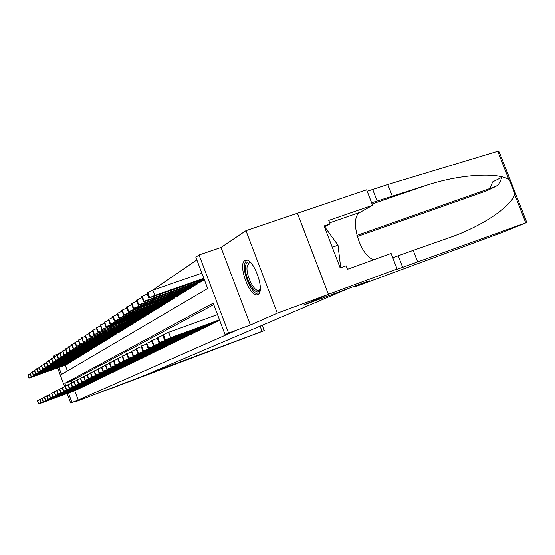 <?xml version="1.0" encoding="UTF-8"?>
<svg xmlns="http://www.w3.org/2000/svg" width="555" height="555" viewBox="0 0 555 555"><rect width="100%" height="100%" fill="white"/><g stroke="black" fill="none" stroke-linecap="round" stroke-linejoin="round"><path stroke-width="0.83" d="M244.942 260.538C237.214 264.277 250.256 298.895 257.763 294.538L257.825 294.504C265.817 291.611 253.031 256.472 245.393 260.323L244.942 260.538M58.941 367.445L61.529 374.403L207.674 288.524L195.839 257.187L199.058 254.953L228.57 333.069L225.08 334.616L213.203 303.176L64.838 383.318L65.781 385.878M397.096 268.988L328.428 294.323L303.439 305.111L369.248 280.795L354.513 287.046L502.99 232.143L526.792 222.458L396.152 269.675C394.189 270.32 394.321 270.174 396.534 269.224L397.096 268.988L391.115 253.441L347.472 269.279L346.14 265.796L340.187 267.947L324.106 225.927L330.079 223.866L328.747 220.397L372.592 205.308L366.633 189.838L245.962 230.651L221.008 247.468L199.058 254.953M53.793 357.531L53.273 356.137L54.446 355.325L54.827 356.359M59.801 353.417L54.446 355.325M196.858 259.9L152.41 290.327M147.443 293.727L146.86 294.129M142.004 297.452L141.504 297.792M136.752 301.046L136.329 301.337M131.674 304.522L131.327 304.764M104.493 323.135L100.171 325.188M297.404 213.259L328.38 294.344L277.313 313.186L245.962 230.651M75.459 401.21L75.647 401.716L84.409 397.866L70.665 402.999L67.155 393.537M328.38 294.344L303.314 305.167L348.741 288.378L142.469 376.297L75.647 401.716M215.423 322.476L219.253 320.277M209.048 325.577L212.745 323.454M202.88 328.574L206.453 326.52M196.914 331.474L200.376 329.49M191.142 334.283L194.486 332.362M185.543 337.003L188.79 335.144M180.125 339.639L183.268 337.835M174.874 342.192L177.919 340.444M169.774 344.669L172.73 342.976M164.828 347.076L167.7 345.432M160.027 349.407L162.816 347.812M155.365 351.676L158.071 350.129M150.835 353.882L153.464 352.376M146.43 356.019L148.99 354.555M142.156 358.128L144.633 356.678M137.98 360.126L140.401 358.745M133.928 362.103L136.287 360.75M129.981 364.018L132.277 362.706M126.138 365.884L128.371 364.607M122.405 367.729L124.57 366.466M118.749 369.484L120.865 368.27M115.197 371.226L117.258 370.032M111.721 372.898L113.74 371.746M108.343 374.556L110.306 373.418M105.048 376.165L106.955 375.048M101.822 377.726L103.688 376.644M98.672 379.245L100.504 378.198M95.599 380.737L97.389 379.717M92.595 382.194L94.343 381.202M89.667 383.623L91.374 382.645M86.802 385.01L88.467 384.06M83.999 386.391L85.63 385.447M81.259 387.709L82.855 386.8M78.581 389.027L80.135 388.125M65.254 365.169L67.398 370.955M66.461 364.732L67.877 363.574M68.973 363.178L70.423 361.999M71.546 361.589L73.031 360.382M74.176 359.966L75.688 358.731M76.867 358.308L78.415 357.045M79.615 356.615L81.197 355.318M82.431 354.874L84.048 353.549M85.31 353.098L86.968 351.745M88.252 351.28L89.952 349.893M91.27 349.414L93.011 347.992M94.364 347.506L96.147 346.049M97.527 345.557L99.352 344.058M100.774 343.552L102.772 342.366L102.647 342.019M104.104 341.498L106.151 340.277L106.019 339.924M107.51 339.389L109.619 338.141L109.481 337.78M111.014 337.232L113.171 335.948L113.033 335.574M114.601 335.019L116.821 333.701L116.675 333.312M118.291 332.743L120.567 331.39L120.414 330.995M122.072 330.405L124.41 329.018L124.258 328.609M125.964 328.005L128.365 326.576L128.205 326.16M129.953 325.535L132.423 324.071L132.263 323.641M134.06 323.003L136.599 321.498L136.433 321.054M138.285 320.395L140.894 318.848L140.727 318.39M142.628 317.717L145.32 316.121L145.139 315.649M147.103 314.956L149.864 313.311L149.683 312.826M151.702 312.111L154.554 310.418L154.366 309.919M156.448 309.184L159.382 307.442L159.188 306.922M161.332 306.166L164.356 304.369L164.155 303.835M166.368 303.058L169.49 301.205L169.282 300.65M171.564 299.853L174.79 297.938L174.575 297.369M176.927 296.536L180.257 294.566L180.028 293.977M182.463 293.123L185.897 291.084L185.668 290.473M188.187 289.592L191.732 287.483L191.496 286.852M194.097 285.943L197.767 283.765L197.518 283.106M200.209 282.162L204.004 279.914L203.747 279.234M74.752 390.734L78.227 400.086L234.952 330.96L225.08 334.616M213.758 304.633L71.137 381.007L71.775 382.728M75.952 390.283L77.478 389.416M221.008 247.468L250.374 325.008L277.313 313.186M250.374 325.008L228.57 333.069M78.227 400.086L70.665 402.999M64.623 386.71L57.644 367.91M68.452 393.058L71.935 402.437M71.137 381.007L64.838 383.318M76.091 390.234L38.794 403.936L77.395 389.603M45.559 401.501L54.175 398.247L45.531 401.418M37.372 400.828L38.566 404.054L37.372 400.807L39.682 399.857M66.593 364.684L29.193 377.983L67.849 363.913M27.785 374.889L28.978 378.128L27.785 374.889L30.06 373.869M35.999 375.666L44.601 372.426L35.929 375.492M260.184 289.481C257.166 299.749 243.298 276.883 245.636 265.72C246.33 262.154 248.023 261.134 250.707 262.647M250.916 262.869L249.209 262.82L247.19 266.192C245.4 274.565 254.495 292.991 259.109 290.216L260.212 289.183M246.469 260.17L244.547 264.069C242.528 273.795 252.393 295.184 258.45 294.074M324.883 227.952L325.403 227.772L337.995 245.206L340.721 267.753M332.258 247.232L337.995 245.206M160.777 368.492L161.006 369.103L262.071 331.397L260.087 326.167M262.272 325.237L264.131 330.676L105.436 390.595L161.006 369.103M155.247 370.851L155.476 371.448M264.305 330.586L262.071 331.397M357.191 236.52L486.881 190.753L495.622 186.501L356.893 235.403M417.637 261.821L413.211 250.361L448.218 238.04C481.254 226.884 511.113 206.758 514.672 194.479L514.52 191.003L511.134 182.331L508.831 179.515C497.606 172.147 460.761 174.159 427.655 184.912L371.628 202.811M392.225 195.929L387.82 184.517L367.195 191.295M392.767 257.742L413.211 250.361M508.831 179.515L497.807 151.258L387.82 184.517M328.428 294.323L297.445 213.231M354.513 287.046L354.243 286.338M374.077 259.622C360.348 257.291 348.582 217.588 360.146 212.301L372.592 205.308M497.807 151.258L499.035 151.321M324.536 227.044L330.079 223.866M489.767 188.568L492.708 181.867L501.56 177.482C500.686 181.846 498.765 184.829 495.795 186.438L495.622 186.501M487.665 190.393L486.881 190.753M78.713 388.958L41.049 402.791L80.052 388.313M47.876 400.335L56.582 397.047L47.848 400.245M39.606 399.628L40.82 402.909L39.606 399.628L41.965 398.656M81.398 387.654L43.345 401.626L82.764 386.995M50.241 399.142L59.045 395.819L50.214 399.059M41.889 398.428L43.117 401.744L41.889 398.428L44.303 397.429M84.138 386.322L45.704 400.426L85.532 385.642M52.663 397.928L61.563 394.563L52.635 397.838M45.461 400.55L44.22 397.2L46.689 396.18M86.948 384.962L48.112 399.205L88.37 384.268M55.139 396.679L64.137 393.28L55.105 396.589M46.613 395.937L47.869 399.329L46.613 395.937L49.138 394.896M69.111 363.13L31.337 376.554L70.395 362.339M29.908 373.425L31.122 376.699L29.908 373.425L32.239 372.384M38.205 374.216L46.904 370.941L38.135 374.035M71.685 361.541L33.529 375.09L72.996 360.736M32.079 371.933L33.307 375.242L32.079 371.933L34.465 370.865M40.459 372.738L49.256 369.422L40.39 372.551M74.321 359.917L35.763 373.598L75.66 359.092M35.534 373.751L34.299 370.4L36.741 369.311M42.77 371.219L51.657 367.868L42.7 371.031M77.013 358.259L38.059 372.065L78.38 357.413M36.575 368.839L37.823 372.225L36.575 368.839L39.072 367.722M45.128 369.672L54.119 366.279L45.059 369.477M89.813 383.567L50.574 397.956L91.277 382.853M57.678 395.403L66.773 391.969L57.644 395.313M49.055 394.654L50.325 398.081L49.055 394.654L51.643 393.585M79.767 356.56L40.404 370.504L81.169 355.693M38.899 367.237L40.168 370.664L38.899 367.237L41.452 366.092M47.543 368.083L56.638 364.656L47.473 367.889M92.754 382.138L53.1 396.672L94.246 381.41M60.266 394.099L69.472 390.623L60.231 394.001M51.553 393.335L52.843 396.804L51.553 393.335L54.203 392.239M82.584 354.818L42.804 368.902L84.013 353.937M41.278 365.599L42.562 369.061L41.278 365.599L43.894 364.427M50.019 366.466L59.212 362.998L49.943 366.258M95.758 380.675L55.68 395.361L97.285 379.932M62.923 392.767L72.226 389.249L62.888 392.669M55.41 395.5L54.112 391.983L56.832 390.866M85.463 353.042L45.26 367.257L86.934 352.141M45.004 367.431L43.713 363.92L46.391 362.727M52.545 364.802L61.848 361.291L52.468 364.593M98.832 379.183L58.324 394.022L100.399 378.42M65.643 391.4L75.057 387.841L65.601 391.296M56.742 390.63L58.053 394.161L56.735 390.602L59.517 389.457M88.418 351.225L47.779 365.579L89.917 350.295M46.204 362.207L47.522 365.752L46.204 362.207L48.951 360.979M55.139 363.102L64.547 359.55L55.063 362.887M101.981 377.65L61.029 392.642L103.584 376.873M68.425 389.998L77.95 386.398L68.383 389.894M60.752 392.787L59.427 389.187L62.271 388.014M91.436 349.359L50.352 363.858L92.976 348.408M48.764 360.445L50.096 364.031L48.764 360.445L51.573 359.189M57.789 361.361L67.308 357.767L57.713 361.145M105.207 376.082L63.804 391.233L106.851 375.284M71.276 388.562L80.919 384.92L71.234 388.458M62.174 387.737L63.527 391.379L62.174 387.737L65.095 386.53M94.53 347.451L52.996 362.096L96.105 346.48M51.379 358.641L52.725 362.276L51.379 358.641L54.265 357.351M60.509 359.578L70.138 355.935L60.426 359.356M108.516 374.479L66.649 389.79L110.195 373.661M74.197 387.092L83.958 383.408L74.162 386.981M64.997 386.252L66.364 389.936L64.997 386.252L67.994 385.017M97.701 345.494L55.701 360.292L99.317 344.495M54.064 356.796L55.431 360.473L54.064 356.796L57.019 355.471M63.298 357.746L73.045 354.062L63.215 357.517M111.902 372.828L69.569 388.306L113.629 371.996M77.194 385.586L87.073 381.854L77.152 385.475M67.89 384.726L69.271 388.458L67.89 384.726L70.964 383.456M100.955 343.489L58.476 358.44L102.606 342.47M56.811 354.902L58.199 358.627L56.811 354.902L59.85 353.542M66.156 355.873L76.021 352.141L66.066 355.637M115.371 371.142L72.559 386.786L117.14 370.282M80.267 384.039L90.264 380.258L80.225 383.921M70.853 383.165L72.254 386.939L70.853 383.165L74.009 381.861M104.284 341.429L61.321 356.539L105.984 340.388M59.635 352.959L61.036 356.733L59.635 352.959L62.75 351.565M69.084 353.951L79.067 350.177L68.993 353.708M118.936 369.415L75.626 385.232L120.747 368.527M83.423 382.45L93.545 378.628L83.375 382.333M73.898 381.556L75.32 385.385L73.898 381.556L77.131 380.224M107.698 339.327L64.241 354.589L109.439 338.252M62.528 350.968L63.95 354.784L62.528 350.968L65.726 349.539M72.088 351.974L82.195 348.151L71.997 351.731M122.586 367.639L78.782 383.63L124.452 366.73M86.656 380.827L96.91 376.949L86.615 380.702M77.034 379.953L80.343 378.545M111.208 337.162L67.238 352.591L112.991 336.059M65.525 348.991L68.785 347.458M75.168 349.955L85.408 346.077L75.078 349.699M126.339 365.814L82.015 381.986L128.247 364.885M89.979 379.155L100.358 375.229L89.931 379.03M80.239 378.26L83.638 376.817M114.802 334.942L70.319 350.538L116.633 333.812M68.577 346.896L71.921 345.314M78.338 347.874L88.703 343.954L78.241 347.617M130.182 363.941L85.331 380.3L132.145 362.991M93.386 377.435L103.903 373.46L93.337 377.31M83.534 376.526L87.024 375.041M118.493 332.667L73.475 348.429L120.373 331.508M71.706 344.745L75.14 343.122M81.585 345.744L92.088 341.769L81.488 345.474M134.137 362.026L88.745 378.565L136.155 361.041M96.889 375.673L107.545 371.649L96.841 375.548M86.913 374.75L90.507 373.224M122.28 330.329L76.722 346.258L124.216 329.136M74.925 342.532L78.456 340.86M84.922 343.552L95.564 339.521L84.818 343.281M138.195 360.049L92.255 376.789L140.269 359.043M100.49 373.862L111.284 369.783L100.441 373.73M90.389 372.918L94.079 371.35M126.179 327.929L80.059 344.031L128.163 326.701M78.234 340.264L81.862 338.543M88.356 341.297L99.137 337.218L88.245 341.02M142.371 358.024L95.855 374.958L144.494 356.99M104.187 372.003L115.128 367.861L104.139 371.871M93.962 371.038L97.763 369.422M130.175 325.459L83.486 341.741L132.222 324.196M81.634 337.926L85.366 336.157M91.88 338.987L102.807 334.845L91.769 338.696M146.659 355.935L99.567 373.071L148.844 354.874M107.996 370.088L119.082 365.891L107.941 369.949M97.638 369.103L101.544 367.438M134.289 322.92L87.017 339.389L136.391 321.629M85.13 335.518L88.966 333.701M95.502 336.607L106.581 332.41L95.398 336.309M151.064 353.799L103.383 371.135L153.319 352.702M111.909 368.118L123.154 363.865L111.853 367.979M101.426 367.112L105.443 365.398M138.521 320.311L90.645 336.968L140.679 318.979M88.724 333.049L92.678 331.175M99.234 334.159L110.459 329.899L99.123 333.853M155.601 351.592L107.309 369.137L157.918 350.462M115.939 366.092L127.338 361.777L115.884 365.946M105.318 365.065L109.46 363.296M142.871 317.626L94.378 334.471L145.091 316.26M92.428 330.502L96.501 328.574M103.077 331.64L114.455 327.318L102.959 331.321M160.27 349.317L111.354 367.084L162.657 348.158M120.088 364.004L131.646 359.626L120.026 363.851M109.328 362.949L113.588 361.138M147.346 314.865L98.228 331.904L149.635 313.457M96.244 327.887L100.434 325.896M107.025 329.046L118.569 324.661L106.907 328.72M165.085 346.986L115.523 364.968L167.541 345.786M124.362 361.853L136.086 357.413L124.299 361.7M113.456 360.778L117.854 358.905M151.959 312.021L102.189 329.254L154.318 310.571M111.097 326.368L122.808 321.921L111.097 326.368L110.972 326.035M170.038 344.579L119.818 362.79L172.57 343.344M128.76 359.64L140.665 355.131L128.76 359.64M117.716 358.537L122.246 356.608M156.711 309.093L108.572 326.111L106.276 326.527L159.139 307.595M104.222 322.406L108.676 320.291M115.294 323.614L127.171 319.104L116.661 322.719L113.206 324.252L115.294 323.614L115.169 323.274M175.137 342.095L124.251 360.535L177.753 340.825M133.304 357.358L145.375 352.779L133.242 357.191M122.107 356.227L126.783 354.236M161.602 306.076L112.797 323.308L110.494 323.718L164.107 304.528M108.398 319.541L112.991 317.356M119.616 320.776L131.674 316.19L121.032 319.846L117.521 321.414L119.616 320.776L119.485 320.422M180.403 339.535L128.822 358.218L183.095 338.231M137.987 354.999L150.238 350.351L137.924 354.825M126.637 353.84L131.459 351.787M166.646 302.961L117.154 320.415L114.836 320.818L169.233 301.365M112.7 316.579L117.445 314.324M124.084 317.849L136.315 313.193L125.541 316.891L121.968 318.487L124.084 317.849L123.945 317.481M185.835 336.899L133.54 355.817L188.61 335.546M142.822 352.571L155.261 347.846L142.753 352.39M131.313 351.384L136.294 349.262M171.856 299.749L121.649 317.432L118.964 318.244L119.325 317.821L174.52 298.104M117.147 313.526L122.044 311.195M128.684 314.824L141.102 310.099L130.189 313.839L126.561 315.469L128.684 314.824L128.545 314.449M191.433 334.172L138.41 353.348L194.305 332.778M147.81 350.059L160.444 345.265L147.741 349.872M136.142 348.845L141.289 346.646M177.225 296.432L126.29 314.352L123.592 315.171L123.959 314.727L179.98 294.74M121.739 310.377L126.804 307.963M133.443 311.702L146.048 306.901L134.997 310.682L131.306 312.354L133.443 311.702L133.297 311.32M197.219 331.363L143.023 351.1L143.162 351.468M200.182 329.92L143.023 351.1M152.965 347.465L165.792 342.595L152.896 347.277M141.13 346.216L146.444 343.947M128.67 312.77L128.26 311.854L133.547 309.537L185.613 291.257M182.775 293.012L128.378 311.986M126.484 307.116L131.708 304.626M138.355 308.483L151.154 303.599L139.957 307.428L136.204 309.128L138.355 308.483L138.202 308.08M203.199 328.456L148.65 348.145L206.259 326.971M158.293 344.78L171.328 339.833L158.224 344.586M146.284 343.503L151.709 341.186M188.499 289.481L136.044 307.879L133.318 308.705L133.693 308.226L191.44 287.67M131.389 303.751L136.717 301.199M143.426 305.146L156.434 300.186L145.091 304.057L141.275 305.798L143.426 305.146L143.273 304.737M209.374 325.459L154.033 345.411L212.544 323.919M163.808 342.012L177.045 336.982L163.732 341.811M151.619 340.701L157.155 338.328M194.423 285.825L141.171 304.48L138.438 305.305L138.812 304.813L197.462 283.952M136.461 300.269L141.9 297.653M148.678 301.705L161.887 296.654L150.398 300.574L146.513 302.357L148.678 301.705L148.518 301.275M215.763 322.351L159.611 342.581L219.045 320.755M169.511 339.14L182.97 334.027L169.435 338.932M157.141 337.794L162.795 335.366L164.745 340.548M200.549 282.044L146.478 300.956L143.731 301.781L144.113 301.275L203.692 280.108M141.712 296.661L147.262 293.983L149.205 299.152M154.11 298.139L167.534 293.005L155.886 296.967L151.938 298.791L154.11 298.139L153.943 297.695M219.613 320.145L164.793 339.944L219.475 319.777M217.518 314.595L168.637 332.299L170.621 337.572M175.415 336.17L189.095 330.967L175.338 335.955M162.858 334.79L168.637 332.299M201.867 273.164L152.819 290.189L147.144 292.936M204.115 279.103L149.045 297.986L154.796 295.44L203.824 278.332M159.736 294.448L173.375 289.217L161.574 293.234L157.558 295.1L159.736 294.448L159.562 293.99M37.594 400.689L38.794 403.936M29.193 377.983L27.993 374.743M377.178 201.09L372.759 189.623M398.247 255.813L402.687 267.344M509.504 180.014L514.846 193.709M525.731 222.826L514.672 194.479M427.655 184.912L372.086 204.004M329.677 222.819L360.146 212.301M39.835 399.51L41.049 402.791M42.118 398.303L43.345 401.626M44.462 397.075L45.704 400.426M46.856 395.812L48.112 399.205M31.337 376.554L30.123 373.279M33.529 375.09L32.301 371.781M35.763 373.598L34.528 370.247M35.541 373.751L34.299 370.4M38.059 372.065L36.803 368.68M49.305 394.522L50.574 397.956M43.623 369.2L43.498 368.853M40.404 370.504L39.134 367.077M51.809 393.197L53.1 396.672M46.065 367.577L45.933 367.223M42.804 368.902L41.521 365.433M54.112 391.983L55.417 395.493M54.376 391.844L55.68 395.361M48.562 365.918L48.431 365.558M45.26 367.257L43.956 363.754M45.01 367.424L43.713 363.92M57.005 390.463L58.324 394.022M51.122 364.219L50.984 363.851M47.779 365.579L46.46 362.026M59.427 389.187L60.759 392.78M59.697 389.041L61.029 392.642M53.745 362.484L53.606 362.103M50.352 363.858L49.02 360.264M62.451 387.591L63.804 391.233M56.43 360.701L56.284 360.306M52.996 362.096L51.643 358.461M65.282 386.1L66.649 389.79M59.184 358.87L59.038 358.468M55.701 360.292L54.334 356.608M68.182 384.573L69.569 388.306M62.014 356.997L61.855 356.581M58.476 358.44L57.089 354.707M71.151 383.006L72.559 386.786M64.907 355.075L64.748 354.652M61.321 356.539L59.919 352.758M74.203 381.396L75.626 385.232M67.877 353.105L67.717 352.668M64.241 354.589L62.819 350.767M77.02 379.911L78.463 383.789M77.332 379.745L78.782 383.63M70.929 351.079L70.763 350.628M67.238 352.591L65.802 348.713M66.933 352.793L65.497 348.922M80.225 378.226L81.689 382.152M80.551 378.052L82.015 381.986M74.058 349.005L73.884 348.54M70.319 350.538L68.855 346.611M70.006 350.739L68.549 346.82M83.514 376.491L84.998 380.473M83.854 376.311L85.331 380.3M77.277 346.868L77.096 346.389M73.475 348.429L71.997 344.447M73.156 348.637L71.678 344.662M86.899 374.708L88.398 378.746M87.239 374.528L88.745 378.565M80.579 344.683L80.392 344.183M76.722 346.258L75.223 342.227M76.396 346.48L74.897 342.449M90.375 372.877L91.901 376.97M90.729 372.689L92.255 376.789M83.972 342.428L83.784 341.915M80.059 344.031L78.532 339.944M79.719 344.26L78.2 340.173M93.948 370.99L95.495 375.138M94.308 370.802L95.855 374.958M87.468 340.111L87.267 339.577M83.486 341.741L81.946 337.6M83.139 341.977L81.599 337.835M97.624 369.054L99.192 373.265M97.999 368.86L99.567 373.071M91.055 337.731L90.853 337.176M87.017 339.389L85.449 335.185M86.656 339.625L85.095 335.428M101.405 367.063L102.994 371.33M101.787 366.862L103.383 371.135M94.752 335.275L94.537 334.707M90.645 336.968L89.057 332.702M90.278 337.211L88.689 332.951M105.297 365.01L106.914 369.339M105.693 364.802L107.309 369.137M98.554 332.75L98.332 332.161M94.378 334.471L92.768 330.142M94.003 334.721L92.394 330.405M109.307 362.901L110.944 367.292M109.717 362.686L111.354 367.084M102.474 330.156L102.245 329.545M98.228 331.904L96.591 327.512M97.84 332.161L96.202 327.776M113.435 360.722L115.1 365.183M113.858 360.5L115.523 364.968M106.505 327.478L106.269 326.839M102.189 329.254L100.531 324.8M101.794 329.524L100.129 325.077M119.276 323.072L119.408 323.433M117.695 358.475L119.387 363.005M118.125 358.252L119.818 362.79M110.667 324.717L110.424 324.058M106.276 326.527L104.59 322.004M105.866 326.805L104.173 322.288M123.578 320.27L123.716 320.637M122.079 356.164L123.8 360.764M122.53 355.928L124.251 360.535M114.961 321.872L114.698 321.185M110.494 323.718L108.773 319.125M110.063 324.002L108.35 319.416M128.018 317.384L128.163 317.758M126.609 353.778L128.358 358.454M127.074 353.535L128.822 358.218M119.387 318.938L119.117 318.216M114.836 320.818L113.095 316.149M114.399 321.109L112.651 316.447M132.596 314.401L132.749 314.789M138.07 353.625L138.202 353.979M131.285 351.315L133.061 356.06M131.757 351.065L133.54 355.817M123.952 315.906L123.675 315.157M119.325 317.821L117.549 313.082M118.867 318.126L117.098 313.388M137.328 311.327L137.474 311.73M136.114 348.769L137.917 353.597M136.599 348.512L138.41 353.348M123.959 314.727L122.156 309.912M123.487 315.046L121.684 310.231M142.205 308.15L142.357 308.566M141.102 346.14L142.933 351.044M141.608 345.876L143.447 350.788M128.746 311.535L126.908 306.637M128.26 311.854L126.429 306.964M147.242 304.868L147.401 305.299M146.256 343.427L148.123 348.415M146.777 343.15L148.65 348.145M133.693 308.226L131.826 303.245M133.193 308.566L131.327 303.592M152.452 301.476L152.618 301.927M151.591 340.617L153.492 345.689M152.132 340.326L154.033 345.411M138.812 304.813L136.912 299.749M138.292 305.16L136.398 300.102M157.835 297.973L158.008 298.437M157.107 337.704L159.042 342.865M157.669 337.412L159.611 342.581M144.113 301.275L142.177 296.12M143.572 301.636L141.643 296.488M163.406 294.344L163.586 294.823M162.823 334.693L164.793 339.944M163.406 334.387L165.383 339.646M154.796 295.44L152.819 290.189M149.6 297.612L147.63 292.367M149.045 297.986L147.075 292.749M169.171 290.584L169.358 291.084M260.038 289.883L259.109 290.216M250.326 262.432L249.209 262.82M526.792 222.458L514.52 191.003M511.134 182.331L498.896 150.974M487.047 190.684L495.795 186.438M44.227 397.22L45.454 400.55"/></g></svg>
